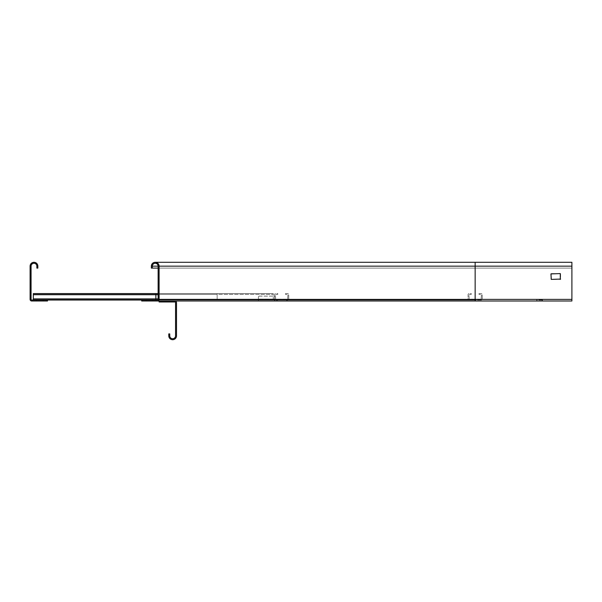 <?xml version="1.0" encoding="UTF-8"?>
<svg xmlns="http://www.w3.org/2000/svg" width="602" height="602" viewBox="0 0 602 602"><rect width="100%" height="100%" fill="white"/><g stroke="black" fill="none" stroke-linecap="round" stroke-linejoin="round"><path stroke-width="0.45" stroke-dasharray="3.01 2.26" d="M155.873 293.58L33.328 293.58L33.328 294.386L155.873 294.386L33.328 294.386L33.328 299.224L155.873 299.224L33.328 299.224L33.328 294.386L155.873 294.386L33.328 294.386L33.328 293.58L155.873 293.58L33.328 293.58L33.328 300.029L155.873 300.029L33.328 300.029L33.328 293.58L155.873 293.58L33.328 293.58L33.328 294.386L155.873 294.386L33.328 294.386L33.328 299.224L155.873 299.224L155.873 294.709L155.873 299.224L33.328 299.224L33.328 294.386L155.873 294.386L33.328 294.386L33.328 293.58L155.873 293.58L33.328 293.58L155.873 293.58L155.873 300.029L155.873 293.58L155.873 300.029L141.688 300.029L157.491 300.029A0.647 0.647 0 0 0 158.13 299.39L158.13 266.167L475.151 266.167L475.151 263.27L475.151 266.167L571.9 266.167L475.151 266.167L571.9 266.167L571.9 262.299L571.9 266.167L571.9 263.27L571.9 266.167L571.9 263.27L571.9 266.167L475.151 266.167L475.151 262.299L475.151 266.167L158.13 266.167A2.905 2.905 0 0 0 155.233 263.27A2.905 2.905 0 0 0 152.329 266.167A2.905 2.905 0 0 1 155.233 263.27A2.905 2.905 0 0 1 158.13 266.167L158.13 299.39A0.647 0.647 0 0 1 157.491 300.029A0.647 0.647 0 0 0 158.13 299.39L158.13 266.167A2.905 2.905 0 0 0 155.233 263.27A2.905 2.905 0 0 0 152.329 266.167L152.329 268.108L151.358 268.108L151.358 266.167A3.868 3.868 0 0 1 155.233 262.299A3.868 3.868 0 0 1 159.101 266.167L159.101 299.39A1.61 1.61 0 0 1 157.491 301L571.9 301L141.688 301L141.688 300.029L475.151 300.029L141.688 300.029L141.688 301L475.151 301L475.151 300.029L157.491 300.029L475.151 300.029L475.151 301L571.9 301L571.9 299.39L571.9 300.029L571.9 299.39L475.151 299.39L571.9 299.39L571.9 266.167L571.9 268.108L158.13 268.108M159.101 279.072L159.101 273.91L159.101 279.396L158.13 279.396L158.13 273.91L158.13 279.396L159.101 279.396L159.101 273.586L159.101 279.072L158.13 279.396L159.101 279.396L158.13 279.396L158.13 273.586L158.13 279.072L159.101 279.072M571.9 268.108L475.151 268.108L571.9 268.108L571.9 266.167L571.9 299.39L571.9 262.299L475.151 262.299L475.151 266.167L151.358 266.167L151.358 268.108L571.9 268.108M542.229 300.029L536.751 300.029L536.751 301L542.553 301L536.751 301L536.751 300.029L542.553 300.029L542.553 301L542.553 300.029L542.553 301L537.067 301L542.229 301L542.229 300.029M152.652 300.029L145.88 300.029L152.976 300.029L152.976 301L145.88 301L152.976 301L152.976 300.029L152.652 301L146.203 301L152.976 301L152.652 300.029M571.9 300.029L571.9 301L571.9 300.029M560.289 279.396L560.289 273.586L551.259 273.586L551.259 279.396L560.612 279.072L560.289 273.586L551.259 273.586L551.259 279.396L560.289 279.396L551.259 279.396M145.88 301L146.203 300.029L145.88 301M159.101 273.586L158.13 273.91L159.101 273.586M152.329 268.108L475.151 268.108L152.329 268.108L152.329 266.167L152.329 268.108M560.612 273.91L560.612 279.072M551.259 273.586L560.289 273.586M550.935 279.072L550.935 273.91M571.9 266.167L475.151 266.167L475.151 268.108L475.151 266.167L571.9 266.167L475.151 266.167L475.151 299.39L159.101 299.39L159.101 266.167L159.101 299.39A1.61 1.61 0 0 1 157.491 301A1.61 1.61 0 0 0 159.101 299.39A1.61 1.61 0 0 1 157.491 301L141.688 301L141.688 300.029M536.751 301L536.751 300.029L536.751 301M475.151 262.299L155.233 262.299A3.868 3.868 0 0 0 151.358 266.167A3.868 3.868 0 0 1 155.233 262.299A3.868 3.868 0 0 1 159.101 266.167A3.868 3.868 0 0 0 155.233 262.299A3.868 3.868 0 0 0 151.358 266.167L151.358 268.108M152.976 301L152.976 300.029L152.976 301M542.553 300.029L542.553 301L542.553 300.029M47.513 300.029L31.71 300.029A0.647 0.647 0 0 1 31.071 299.39L31.071 266.167A2.905 2.905 0 0 1 33.968 263.27A2.905 2.905 0 0 1 36.872 266.167L36.872 268.108L37.843 268.108L37.843 266.167A3.868 3.868 0 0 0 33.968 262.299A3.868 3.868 0 0 0 30.1 266.167L30.1 299.39A1.61 1.61 0 0 0 31.71 301L47.513 301L47.513 300.029L33.328 300.029L33.328 298.901L33.328 300.029L217.149 300.029L217.149 293.58L217.149 300.029L217.149 293.58L217.149 300.029L33.328 300.029L33.328 298.901L33.328 300.029L217.149 300.029L33.328 300.029L33.328 294.709L33.328 300.029L273.263 300.029L273.263 293.58L273.263 300.029L33.328 300.029L155.873 300.029M42.998 300.029L36.225 300.029L43.321 300.029L43.321 301L36.225 301L42.998 301L42.998 300.029M31.071 273.91L31.071 279.396L31.071 273.586L30.1 273.91L30.1 279.072L30.1 273.586L30.1 279.396L30.1 273.586L31.071 273.91M36.225 301L36.225 300.029L36.225 301M43.321 300.029L43.321 301L43.321 300.029M31.071 273.586L30.1 273.586L31.071 273.586M31.071 279.396L30.1 279.396L31.071 279.396M159.101 301.971L174.904 301.971A0.647 0.647 0 0 1 175.551 302.61L175.551 335.833A2.905 2.905 0 0 1 172.646 338.73A2.905 2.905 0 0 1 169.741 335.833L169.741 333.892L168.778 333.892L168.778 335.833A3.868 3.868 0 0 0 172.646 339.701A3.868 3.868 0 0 0 176.514 335.833L176.514 302.61A1.61 1.61 0 0 0 174.904 301L159.101 301L159.101 301.971M479.019 293.58L481.118 293.58A1.129 1.129 0 0 1 482.247 294.709L482.247 298.901A1.129 1.129 0 0 1 481.118 300.029L469.184 300.029A1.129 1.129 0 0 1 468.055 298.901L468.055 294.709A1.129 1.129 0 0 1 469.184 293.58L471.283 293.58L471.283 294.386L468.86 294.709L469.184 299.224L481.118 299.224L481.442 294.709L479.019 294.386L479.019 293.58L481.118 293.58A1.129 1.129 0 0 1 482.247 294.709L482.247 298.901A1.129 1.129 0 0 1 481.118 300.029L469.184 300.029A1.129 1.129 0 0 1 468.055 298.901L468.055 294.709A1.129 1.129 0 0 1 469.184 293.58L471.283 293.58L471.283 294.386L468.86 294.709L469.184 299.224L481.118 299.224L481.442 294.709L479.019 294.386L479.019 293.58M158.13 293.58L33.328 293.58L33.328 299.224L217.149 299.224L33.328 299.224L33.328 293.58L33.328 294.386L33.328 293.58L217.149 293.58L33.328 293.58L217.149 293.58L33.328 293.58L33.328 300.029M33.328 294.386L217.149 294.386L33.328 294.386L217.149 294.386L33.328 294.386L217.149 294.386L33.328 294.386L217.149 294.386L33.328 294.386L33.328 299.224L217.149 299.224L33.328 299.224L33.328 294.386L273.263 294.386L33.328 294.386M33.328 293.58L273.263 293.58L33.328 293.58M285.521 293.58L287.613 293.58A1.129 1.129 0 0 1 288.742 294.709L288.742 298.901A1.129 1.129 0 0 1 287.613 300.029L275.686 300.029A1.129 1.129 0 0 1 274.557 298.901L274.557 294.709A1.129 1.129 0 0 1 275.686 293.58L277.778 293.58L277.778 294.386L275.362 294.709L275.686 299.224L287.613 299.224L287.937 294.709L285.521 294.386L285.521 293.58L287.613 293.58A1.129 1.129 0 0 1 288.742 294.709L288.742 298.901A1.129 1.129 0 0 1 287.613 300.029L275.686 300.029A1.129 1.129 0 0 1 274.557 298.901L274.557 294.709A1.129 1.129 0 0 1 275.686 293.58L277.778 293.58L277.778 294.386L275.362 294.709L275.686 299.224L287.613 299.224L287.937 294.709L285.521 294.386L285.521 293.58M33.328 299.224L273.263 299.224L33.328 299.224M258.431 301L258.431 299.066L258.431 301L274.798 301L274.798 300.481L274.617 300.955A1.302 0.429 -41 0 1 274.587 300.932A1.317 0.429 -43.6 0 1 274.572 300.895A1.324 0.429 -45.8 0 1 274.557 300.804L274.557 299.931L274.798 300.481L274.798 300.029L258.431 300.029L277.371 300.029L274.587 299.999L274.557 297.095L274.557 300.804L274.557 297.095A0.971 0.971 0 0 0 273.752 296.139L273.752 296.139A0.971 0.971 0 0 1 274.557 297.095L274.587 300.932A1.302 0.429 -41 0 0 274.617 300.955L287.455 301L286.657 301L286.657 300.029L287.455 300.029L287.455 301L287.455 300.029L286.575 300.029L286.657 301M258.431 299.066L258.431 297.095L258.431 300.029L258.431 297.095L258.431 299.066L274.557 299.066L258.431 299.066M259.229 296.139A0.971 0.971 0 0 0 258.431 297.095A0.971 0.971 0 0 1 259.229 296.139L259.229 296.139A0.971 0.971 0 0 0 258.431 297.095A0.971 0.971 0 0 1 259.229 296.139L273.752 296.139L259.229 296.139M286.575 301L286.575 300.029L277.371 300.029L277.371 301L277.371 300.029L286.575 300.029L286.575 301L276.491 301L276.491 300.029L276.491 301L274.798 301M276.491 300.029L276.491 301L276.491 300.029M274.557 300.804L274.557 299.931L274.557 300.804M274.557 297.095A0.971 0.971 0 0 0 273.752 296.139A0.971 0.971 0 0 1 274.557 297.095M259.312 296.124L273.669 296.124L259.312 296.124M155.233 262.299A3.868 3.868 0 0 1 159.101 266.167L475.151 266.167L475.151 301M151.358 266.167L158.13 266.167A2.905 2.905 0 0 0 155.233 263.27A2.905 2.905 0 0 0 152.329 266.167L475.151 266.167L475.151 263.27L475.151 299.39L571.9 299.39M157.491 300.029A0.647 0.647 0 0 0 158.13 299.39L475.151 299.39L158.13 299.39M537.067 300.029L537.067 301L537.067 300.029M146.203 300.029L146.203 301L146.203 300.029M159.101 273.91L158.13 273.91L159.101 273.91M36.549 300.029L36.549 301L36.549 300.029M31.071 279.072L30.1 279.072L31.071 279.072M33.328 294.709L158.13 294.709M33.328 298.901L158.13 298.901M274.587 300.932L274.587 299.999L274.587 300.932M274.617 300.955L274.617 300.014L274.617 300.955M277.289 300.029L277.289 301L277.289 300.029M274.572 299.977L274.572 300.895M155.233 263.27L157.792 263.27"/><path stroke-width="0.9" d="M159.101 266.167L475.151 266.167L475.151 262.299L571.9 262.299L571.9 301L157.491 301A1.61 1.61 0 0 0 159.101 299.39L159.101 266.167A3.868 3.868 0 0 0 155.233 262.299A3.868 3.868 0 0 0 151.358 266.167L151.358 268.108L152.329 268.108L151.358 268.108M157.491 301L141.688 301L141.688 300.029L31.71 300.029A0.647 0.647 0 0 1 31.071 299.39L31.071 266.167A2.905 2.905 0 0 1 33.968 263.27A2.905 2.905 0 0 1 36.872 266.167L36.872 268.108L37.843 268.108L37.843 266.167A3.868 3.868 0 0 0 33.968 262.299A3.868 3.868 0 0 0 30.1 266.167L30.1 299.39A1.61 1.61 0 0 0 31.71 301L47.513 301L47.513 300.029M158.13 268.108L152.329 268.108L152.329 266.167A2.905 2.905 0 0 1 155.233 263.27A2.905 2.905 0 0 1 158.13 266.167L158.13 299.39A0.647 0.647 0 0 1 157.491 300.029L141.688 300.029M560.612 279.072L551.259 279.396L550.935 273.91L560.289 273.586L560.289 279.396M159.101 301.971L174.904 301.971A0.647 0.647 0 0 1 175.551 302.61L175.551 335.833A2.905 2.905 0 0 1 172.646 338.73A2.905 2.905 0 0 1 169.741 335.833L169.741 333.892L168.778 333.892L168.778 335.833A3.868 3.868 0 0 0 172.646 339.701A3.868 3.868 0 0 0 176.514 335.833L176.514 302.61A1.61 1.61 0 0 0 174.904 301L159.101 301L159.101 301.971M155.873 300.029L155.873 293.58L33.328 293.58L33.328 300.029M155.873 293.58L158.13 293.58M274.798 301L258.431 301M475.151 301L475.151 299.39L159.101 299.39M571.9 299.39L475.151 299.39L475.151 266.167L571.9 266.167M152.329 266.167L158.13 266.167M158.13 294.709L33.328 294.709M158.13 298.901L33.328 298.901M475.151 262.299L155.233 262.299M157.792 263.27L155.233 263.27"/></g></svg>
